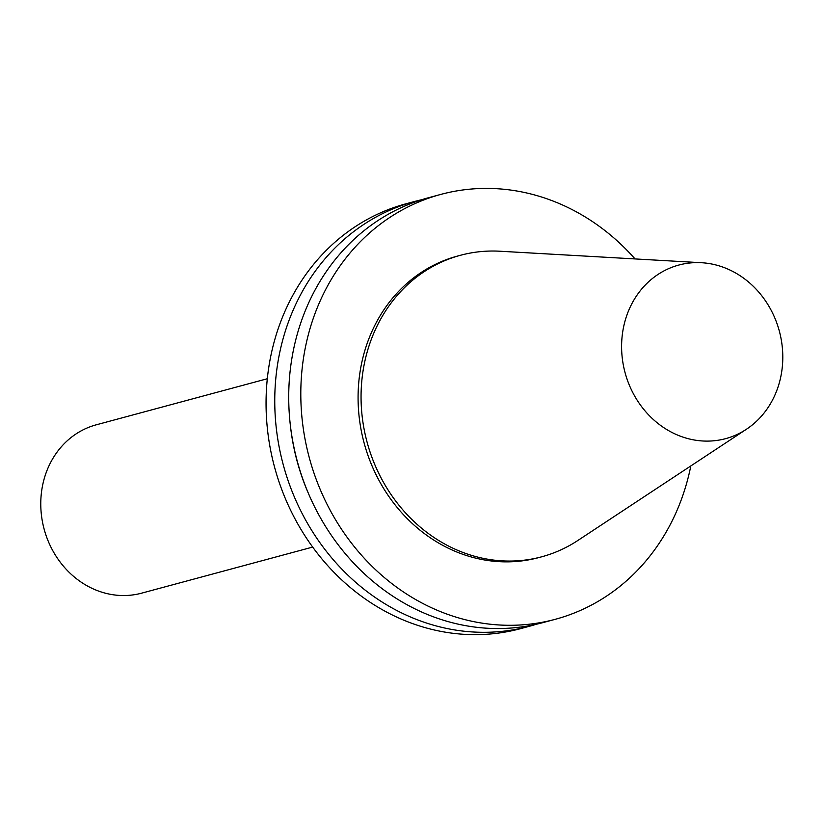 <?xml version="1.0" encoding="UTF-8"?>
<svg xmlns="http://www.w3.org/2000/svg" width="823" height="823" viewBox="0 0 823 823"><rect width="100%" height="100%" fill="white"/><g stroke="black" fill="none" stroke-linecap="round" stroke-linejoin="round"><path stroke-width="1.23" d="M778.661 385.061A89.892 79.882 74.9 0 0 701.556 262.722A89.892 79.882 74.9 0 0 625.069 372.644A89.892 79.882 74.9 0 0 746.42 429.256A89.892 79.882 74.9 0 0 778.661 385.061M701.556 262.722L499.942 251.231A156.133 138.748 74.9 0 0 460.427 255.295A156.133 138.748 74.9 0 0 367.079 442.136A156.133 138.748 74.9 0 0 541.657 556.811A156.133 138.748 74.9 0 0 577.859 540.474L746.42 429.256M421.818 199.691A220.019 195.514 74.9 0 0 414.792 201.419L406.099 203.765A220.019 195.514 74.9 0 0 274.543 467.063A220.019 195.514 74.9 0 0 520.558 628.659L529.251 626.313A220.019 195.514 74.9 0 0 536.205 624.287M414.792 201.419A220.019 195.514 74.9 0 0 283.246 464.728A220.019 195.514 74.9 0 0 529.251 626.313M290.478 426.283A207.612 184.486 74.9 0 0 308.81 494.325M635.058 258.936A220.019 195.514 74.9 0 0 440.84 194.403L428.762 197.664A220.019 195.514 74.9 0 0 297.206 460.962A220.019 195.514 74.9 0 0 543.221 622.548L555.309 619.297A220.019 195.514 74.9 0 0 685.22 488.111A220.019 195.514 74.9 0 0 690.816 465.941M440.84 194.403A220.019 195.514 74.9 0 0 309.294 457.711A220.019 195.514 74.9 0 0 555.309 619.297M460.427 255.295L457.465 256.087A156.133 138.748 74.9 0 0 364.105 442.939A156.133 138.748 74.9 0 0 538.684 557.613L541.657 556.811M267.321 378.734L96.26 424.812A87.176 77.465 74.9 0 0 44.133 529.138A87.176 77.465 74.9 0 0 141.607 593.167L312.668 547.079"/></g></svg>
